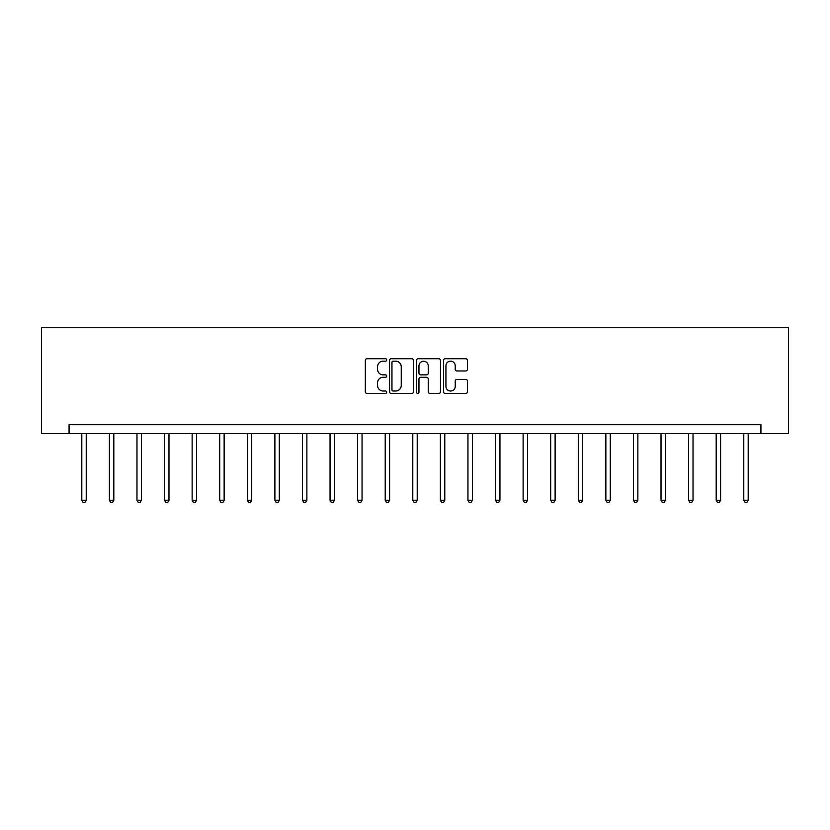 <?xml version="1.0" encoding="UTF-8"?>
<svg xmlns="http://www.w3.org/2000/svg" width="830" height="830" viewBox="0 0 830 830"><rect width="100%" height="100%" fill="white"/><g stroke="black" fill="none" stroke-linecap="round" stroke-linejoin="round"><path stroke-width="1.25" d="M386.707 359.95A1.214 1.214 0 0 0 385.494 358.726L367.057 358.726A1.733 1.733 0 0 0 365.325 360.469L365.325 391.708A1.733 1.733 0 0 0 367.057 393.441L385.494 393.441A1.214 1.214 0 0 0 386.707 392.227A1.214 1.214 0 0 0 385.494 391.013L383.107 391.013A5.551 5.551 0 0 1 377.557 385.452L377.557 382.858A5.551 5.551 0 0 1 383.107 377.297L385.494 377.297A1.214 1.214 0 0 0 386.707 376.083A1.214 1.214 0 0 0 385.494 374.87L383.107 374.87A5.551 5.551 0 0 1 377.557 369.319L377.557 366.715A5.551 5.551 0 0 1 383.107 361.164L385.494 361.164A1.214 1.214 0 0 0 386.707 359.95M465.723 370.969A1.733 1.733 0 0 0 467.456 369.226L467.456 360.469A1.733 1.733 0 0 0 465.723 358.726L445.243 358.726A1.733 1.733 0 0 0 443.5 360.469L443.5 391.708A1.733 1.733 0 0 0 445.243 393.441L465.723 393.441A1.733 1.733 0 0 0 467.456 391.708L467.456 381.115A1.733 1.733 0 0 0 465.723 379.383L456.957 379.383A1.733 1.733 0 0 0 455.224 381.115L455.224 386.365A4.638 4.638 0 0 1 450.576 391.013A4.638 4.638 0 0 1 445.938 386.365L445.938 365.802A4.638 4.638 0 0 1 450.576 361.164A4.638 4.638 0 0 1 455.224 365.802L455.224 369.226A1.733 1.733 0 0 0 456.957 370.969L465.723 370.969M760.923 433.551L788.5 433.551L788.5 327.466L41.5 327.466L41.5 433.551L760.923 433.551L760.923 424.711L69.077 424.711L69.077 433.551M413.485 360.469A1.733 1.733 0 0 0 411.742 358.726L391.272 358.726A1.733 1.733 0 0 0 389.529 360.469L389.529 391.708A1.733 1.733 0 0 0 391.272 393.441L411.742 393.441A1.733 1.733 0 0 0 413.485 391.708L413.485 360.469M418.258 358.726L438.728 358.726A1.733 1.733 0 0 1 440.471 360.469L440.471 391.708A1.733 1.733 0 0 1 438.728 393.441L429.971 393.441A1.733 1.733 0 0 1 428.228 391.708L428.228 379.04A1.733 1.733 0 0 0 426.495 377.297L420.686 377.297A1.733 1.733 0 0 0 418.953 379.04L418.953 392.227A1.214 1.214 0 0 1 417.729 393.441A1.214 1.214 0 0 1 416.515 392.227L416.515 360.469A1.733 1.733 0 0 1 418.258 358.726M393.181 361.164A1.214 1.214 0 0 0 391.957 362.378L391.957 389.799A1.214 1.214 0 0 0 393.181 391.013L395.692 391.013A5.551 5.551 0 0 0 401.243 385.452L401.243 366.715A5.551 5.551 0 0 0 395.692 361.164L393.181 361.164M428.228 365.885A4.638 4.638 0 0 0 423.591 361.247A4.638 4.638 0 0 0 418.953 365.885L418.953 373.137A1.733 1.733 0 0 0 420.686 374.87L426.495 374.87A1.733 1.733 0 0 0 428.228 373.137L428.228 365.885M81.807 433.551L81.807 500.241L86.227 500.241L86.227 433.551M86.227 500.241L84.909 502.534L83.135 502.534L81.807 500.241M109.394 433.551L109.394 500.241L113.814 500.241L113.814 433.551M113.814 500.241L112.486 502.534L110.722 502.534L109.394 500.241M136.971 433.551L136.971 500.241L141.391 500.241L141.391 433.551M141.391 500.241L140.073 502.534L138.299 502.534L136.971 500.241M164.558 433.551L164.558 500.241L168.978 500.241L168.978 433.551M168.978 500.241L167.65 502.534L165.886 502.534L164.558 500.241M192.135 433.551L192.135 500.241L196.554 500.241L196.554 433.551M196.554 500.241L195.237 502.534L193.463 502.534L192.135 500.241M219.722 433.551L219.722 500.241L224.142 500.241L224.142 433.551M224.142 500.241L222.814 502.534L221.05 502.534L219.722 500.241M247.299 433.551L247.299 500.241L251.718 500.241L251.718 433.551M251.718 500.241L250.39 502.534L248.626 502.534L247.299 500.241M274.886 433.551L274.886 500.241L279.305 500.241L279.305 433.551M279.305 500.241L277.977 502.534L276.203 502.534L274.886 500.241M302.462 433.551L302.462 500.241L306.882 500.241L306.882 433.551M306.882 500.241L305.554 502.534L303.79 502.534L302.462 500.241M330.05 433.551L330.05 500.241L334.469 500.241L334.469 433.551M334.469 500.241L333.141 502.534L331.367 502.534L330.05 500.241M357.626 433.551L357.626 500.241L362.046 500.241L362.046 433.551M362.046 500.241L360.718 502.534L358.954 502.534L357.626 500.241M385.213 433.551L385.213 500.241L389.633 500.241L389.633 433.551M389.633 500.241L388.305 502.534L386.531 502.534L385.213 500.241M412.79 433.551L412.79 500.241L417.21 500.241L417.21 433.551M417.21 500.241L415.882 502.534L414.118 502.534L412.79 500.241M440.367 433.551L440.367 500.241L444.787 500.241L444.787 433.551M444.787 500.241L443.469 502.534L441.695 502.534L440.367 500.241M467.954 433.551L467.954 500.241L472.374 500.241L472.374 433.551M472.374 500.241L471.046 502.534L469.282 502.534L467.954 500.241M495.531 433.551L495.531 500.241L499.951 500.241L499.951 433.551M499.951 500.241L498.633 502.534L496.859 502.534L495.531 500.241M523.118 433.551L523.118 500.241L527.538 500.241L527.538 433.551M527.538 500.241L526.21 502.534L524.446 502.534L523.118 500.241M550.695 433.551L550.695 500.241L555.114 500.241L555.114 433.551M555.114 500.241L553.797 502.534L552.023 502.534L550.695 500.241M578.282 433.551L578.282 500.241L582.702 500.241L582.702 433.551M582.702 500.241L581.374 502.534L579.61 502.534L578.282 500.241M605.859 433.551L605.859 500.241L610.278 500.241L610.278 433.551M610.278 500.241L608.95 502.534L607.187 502.534L605.859 500.241M633.446 433.551L633.446 500.241L637.865 500.241L637.865 433.551M637.865 500.241L636.537 502.534L634.763 502.534L633.446 500.241M661.022 433.551L661.022 500.241L665.442 500.241L665.442 433.551M665.442 500.241L664.114 502.534L662.35 502.534L661.022 500.241M688.61 433.551L688.61 500.241L693.029 500.241L693.029 433.551M693.029 500.241L691.701 502.534L689.927 502.534L688.61 500.241M716.186 433.551L716.186 500.241L720.606 500.241L720.606 433.551M720.606 500.241L719.278 502.534L717.514 502.534L716.186 500.241M743.773 433.551L743.773 500.241L748.193 500.241L748.193 433.551M748.193 500.241L746.865 502.534L745.091 502.534L743.773 500.241"/></g></svg>

